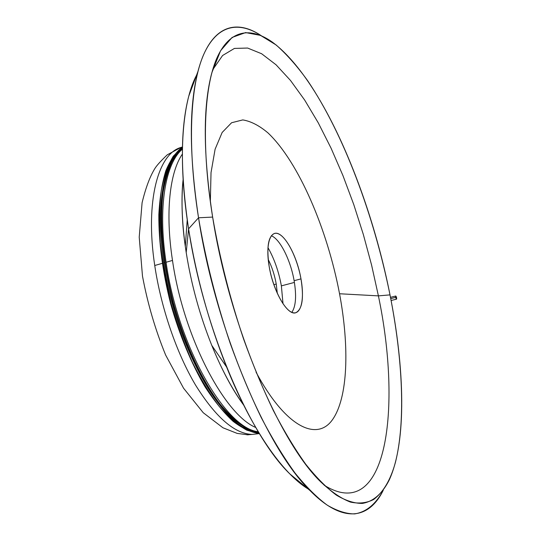<?xml version="1.0" encoding="UTF-8"?>
<svg xmlns="http://www.w3.org/2000/svg" width="541" height="541" viewBox="0 0 541 541"><rect width="100%" height="100%" fill="white"/><g stroke="black" fill="none" stroke-linecap="round" stroke-linejoin="round"><path stroke-width="0.81" d="M259.389 433.578L246.899 430.23C237.979 425.287 228.796 417.415 219.355 406.609C209.928 394.186 200.921 379.363 192.325 362.139C184.177 343.812 177.11 324.329 171.145 303.69C165.965 282.835 162.32 262.432 160.197 242.483C159.007 223.257 159.372 205.905 161.299 190.418C164.065 176.319 168.068 164.897 173.316 156.146L182.459 146.983L173.316 156.146C168.068 164.897 164.065 176.319 161.299 190.418C159.372 205.905 159.007 223.257 160.197 242.483C162.32 262.432 165.965 282.835 171.145 303.69C177.11 324.329 184.177 343.812 192.325 362.139C200.921 379.363 209.928 394.186 219.355 406.609C228.796 417.415 237.979 425.287 246.899 430.23L259.389 433.578M258.963 432.881L246.655 428.54C237.939 423.089 229.012 414.886 219.876 403.938C201.671 379.924 184.582 343.285 173.438 303.075C162.936 262.689 159.372 222.398 163.098 192.468C165.519 178.408 169.137 166.831 173.959 157.729L182.439 147.801L173.959 157.729C169.137 166.831 165.519 178.408 163.098 192.468C159.372 222.398 162.936 262.689 173.438 303.075C184.582 343.285 201.671 379.924 219.876 403.938C229.012 414.886 237.939 423.089 246.655 428.54L258.963 432.881M281.374 285.871L294.405 282.429L281.374 285.871L283.011 303.772L281.374 285.871C278.716 271.406 274.24 258.652 267.944 247.609C274.24 258.652 278.716 271.406 281.374 285.871M273.868 284.681L276.241 284.052C274.618 275.085 271.947 266.882 268.214 259.45C271.947 266.882 274.618 275.085 276.241 284.052L273.868 284.681M181.127 147.402L182.452 146.963C175.879 152.089 170.334 160.028 165.83 170.767C162.05 183.068 159.723 197.722 158.838 214.73C158.689 242.24 162.631 271.934 170.672 303.812C179.416 334.838 191.413 363.667 205.039 386.808C214.317 401.077 223.676 412.587 233.097 421.331C242.375 428.364 251.139 432.455 259.403 433.598L252.052 434.437C234.429 433.652 215.582 417.185 195.524 385.043C176.616 353.185 161.035 307.89 154.74 265.503L162.192 263.372L154.74 265.503C144.92 201.029 158.276 153.353 181.127 147.402L182.303 147.057L181.127 147.402C158.276 153.353 144.92 201.029 154.74 265.503C161.035 307.89 176.616 353.185 195.524 385.043C215.582 417.185 234.429 433.652 252.052 434.437L246.939 434.815M176.346 153.989C162.016 170.848 156.126 212.613 163.808 262.912L164.471 262.723L163.808 262.912C156.126 212.613 162.016 170.848 176.346 153.989M182.412 149.167C165.478 163.084 157.62 207.23 166.08 262.263L172.491 260.431C165.106 212.572 169.739 172.214 182.364 154.09C169.739 172.214 165.106 212.572 172.491 260.431C183.358 336.671 224.326 414.602 255.751 427.478C224.326 414.602 183.358 336.671 172.491 260.431L166.08 262.263C157.62 207.23 165.478 163.084 182.412 149.167M197.965 71.412C209.84 25.927 235.308 18.117 261.384 35.767C238.797 20.835 216.921 24.399 203.477 54.972C190.209 85.708 187.058 145.34 198.533 217.786L212.64 217.083C201.225 146.489 203.93 88.426 216.556 58.834C229.35 29.403 250.422 26.604 272.245 42.042C321.706 78.486 369.53 191.264 390.007 294.886C374.02 215.744 343.691 133.918 307.599 80.629C297.219 66.212 286.723 54.33 276.133 44.977L260.519 35.395L245.641 32.582L232.096 37.437L220.586 50.705L211.829 72.792C202.828 106.313 203.098 154.408 212.64 217.083C229.506 325.662 280.204 443.735 321.347 482.457C331.68 492.073 341.371 498.619 350.419 502.082C359.021 503.894 366.751 503.029 373.621 499.499C383.278 492.29 390.521 480.002 395.363 462.629C405.865 421.094 402.565 358.44 390.007 294.886L378.402 295.873C401.794 407.062 387.667 524.844 324.14 485.189C387.667 524.844 401.794 407.062 378.402 295.873L339.545 293.756C327.346 229.316 298.706 162.036 268.005 132.93C259.301 125.58 250.896 121.238 242.781 119.913L231.582 122.746L222.148 132.471L215.108 149.201L211.024 172.613L210.341 201.827L211.024 172.613L215.108 149.201L222.148 132.471L231.582 122.746L242.781 119.913C250.896 121.238 259.301 125.58 268.005 132.93C298.706 162.036 327.346 229.316 339.545 293.756L378.402 295.873L371.599 265.11L363.342 234.51L353.753 204.525L342.947 175.588L331.065 148.173L318.243 122.807L304.651 100.031L290.51 80.474L276.072 64.805L261.641 53.748L247.609 48.048L234.422 48.419L222.588 55.507L212.681 69.775L222.588 55.507L234.422 48.419L247.609 48.048L261.641 53.748L276.072 64.805L290.51 80.474L304.651 100.031L318.243 122.807L331.065 148.173L342.947 175.588L353.753 204.525L363.342 234.51L371.599 265.11L378.402 295.873L390.007 294.886C404.648 368.117 406.839 441.436 389.29 479.867C382.643 493.196 373.642 501.507 362.362 503.414C354.443 503.468 345.78 500.709 336.374 495.137C326.595 487.854 316.377 477.541 305.706 464.185C294.899 449.104 284.126 431.251 273.388 410.633C262.818 388.6 252.87 364.681 243.538 338.876C230.013 298.632 219.714 258.037 212.64 217.083L198.533 217.786L188.579 228.816L198.533 217.786C189.134 154.848 188.944 106.056 197.965 71.412L188.782 96.088C180.356 128.217 180.281 172.457 188.579 228.816L186.205 252.498L185.306 246.392C181.871 221.141 181.147 198.899 183.135 179.673C181.147 198.899 181.871 221.141 185.306 246.392L186.205 252.498L188.579 228.816L187.233 219.788C177.921 154.3 182.675 101.201 196.545 75.219M198.533 217.786C205.715 260.072 216.299 302.006 230.297 343.582C239.974 370.24 250.314 394.957 261.317 417.72C272.515 439.028 283.761 457.483 295.068 473.077C306.233 486.893 316.952 497.585 327.217 505.145C337.111 510.954 346.233 513.876 354.592 513.909C366.521 512.09 376.103 503.718 383.265 490.227C369.442 518.684 343.285 524.547 310.007 490.538C267.119 449.361 215.379 328.57 198.533 217.786M294.115 280.691L300.979 278.879C296.908 254.811 283.126 230.513 274.483 233.448C268.147 236.322 266.388 247.379 269.202 266.618C273.259 291.606 287.508 315.782 295.684 312.772C302.291 309.533 304.049 298.24 300.979 278.879L294.115 280.691C296.63 295.805 295.873 306.355 291.842 312.333C295.873 306.355 296.63 295.805 294.115 280.691C290.605 260.214 279.961 238.872 271.305 235.775C279.961 238.872 290.605 260.214 294.115 280.691M258.26 431.711C225.915 428.851 177.827 346.382 166.08 262.263C177.827 346.382 225.915 428.851 258.26 431.711M250.611 430.589C218.456 421.189 174.831 341.77 163.808 262.912C174.831 341.77 218.456 421.189 250.611 430.589M339.545 293.756C349.527 346.977 348.079 397.851 332.377 419.843C316.83 441.74 285.492 427.153 256.076 372.208C285.492 427.153 316.83 441.74 332.377 419.843C348.079 397.851 349.527 346.977 339.545 293.756M308.045 488.915C282.781 473.585 251.585 429.412 226.584 367.001C208.921 322.625 196.255 276.566 188.579 228.816C203.389 327.866 249.766 435.41 289.773 473.848L310.007 490.538M186.205 252.498C191.304 284.566 199.818 315.518 211.761 345.354C221.512 369.28 232.136 389.155 243.619 404.979C232.136 389.155 221.512 369.28 211.761 345.354C199.818 315.518 191.304 284.566 186.205 252.498M277.317 293.391L276.241 284.052L277.317 293.391M300.979 278.879C304.698 299.126 301.121 315.214 292.674 312.637C284.289 310.385 272.928 288.515 269.202 266.618C265.347 244.674 270.169 229.722 278.743 233.983C287.278 237.925 297.381 258.666 300.979 278.879M396.621 297.787L396.553 299.153L395.681 297.374L390.737 298.605L395.681 297.374L395.755 296.015L396.621 297.787C395.911 295.65 395.593 295.514 395.681 297.374C396.397 299.511 396.709 299.653 396.621 297.787M182.439 147.754C176.305 153.441 171.193 161.766 167.095 172.714C163.693 185.11 161.671 199.683 161.029 216.427C161.171 243.369 165.147 272.292 172.964 303.197C181.681 333.851 192.724 360.867 206.087 384.245C215.027 398.406 224.069 409.997 233.218 419.018C242.246 426.436 250.835 431.069 258.99 432.922M183.129 179.544C181.363 193.577 181.424 220.769 185.306 246.392L187.233 219.788M226.584 367.001L211.761 345.354C221.952 370.24 232.596 390.162 243.687 405.121M248.218 434.849L237.168 433.402L222.939 427.769L203.233 412.722L183.555 388.195L165.647 355.065C155.321 329.807 147.598 303.487 142.486 276.106L139.22 237.147L142.094 202.719C145.63 188.133 149.783 176.927 154.537 169.083C156.227 166.04 160.467 161.286 167.257 154.827L180.735 147.531M396.553 299.153L391.102 300.498M390.487 297.327L395.755 296.015"/></g></svg>

